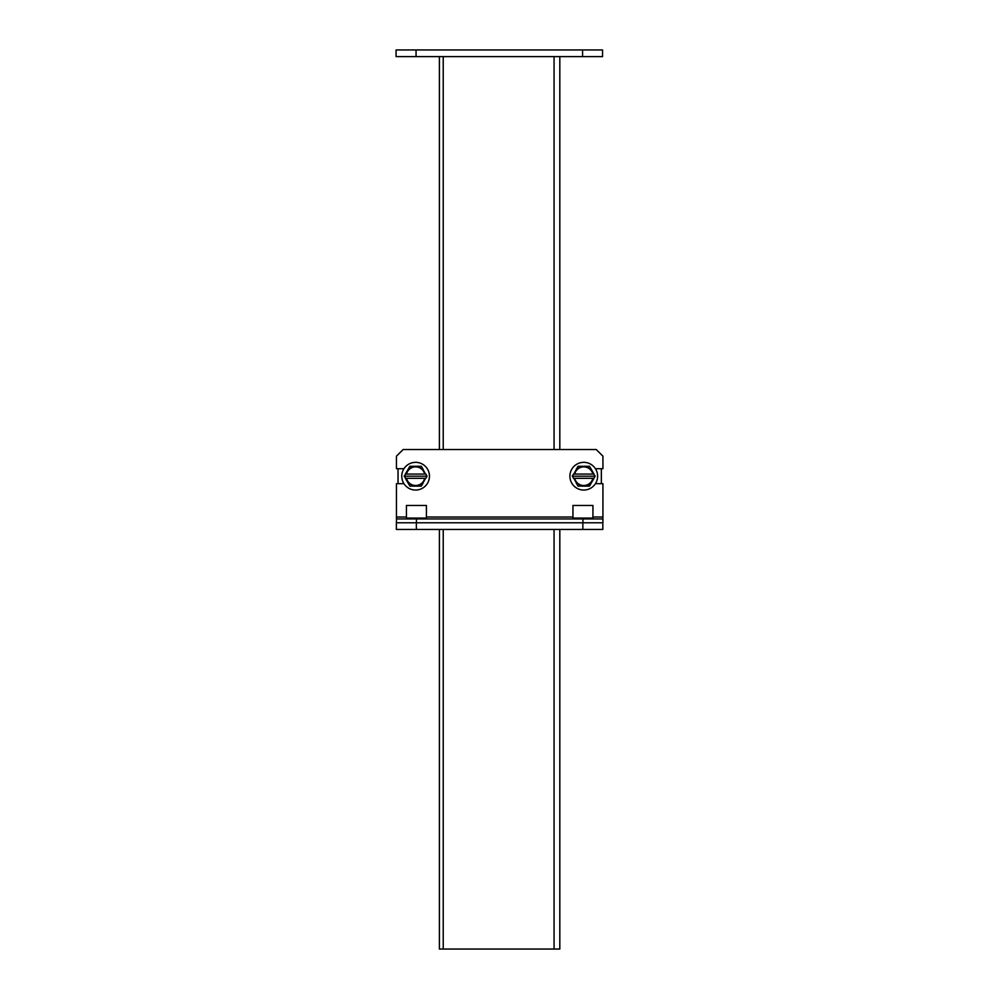 <?xml version="1.0" encoding="UTF-8"?>
<svg xmlns="http://www.w3.org/2000/svg" width="999" height="999" viewBox="0 0 999 999"><rect width="100%" height="100%" fill="white"/><g stroke="black" fill="none" stroke-linecap="round" stroke-linejoin="round"><path stroke-width="1.5" d="M429.458 476.186A13.849 13.849 0 0 1 415.609 490.047A13.849 13.849 0 0 1 401.76 476.186A13.849 13.849 0 0 1 415.609 462.337A13.849 13.849 0 0 1 429.458 476.186M425.512 478.321L421.341 486.113L409.877 486.113L405.382 478.321L406.531 478.321A9.328 9.328 0 0 0 424.687 478.321L425.836 478.321L427.06 476.186L425.836 474.063L424.687 474.063A9.328 9.328 0 0 0 406.531 474.063L405.382 474.063L409.877 466.271L421.341 466.271L425.512 474.063M421.341 486.113L417.632 486.113L423.189 482.892L421.341 486.113M413.598 486.113L409.877 486.113L408.029 482.892L413.598 486.113M421.341 466.271L423.189 469.48L417.632 466.271L421.341 466.271M409.877 466.271L413.598 466.271L408.029 469.48L409.877 466.271M405.719 474.063L404.158 476.186L405.719 478.321M424.687 478.321L406.531 478.321M406.531 474.063L424.687 474.063M427.06 476.186L404.158 476.186M398.027 468.706L398.027 483.678M592.931 517.032L592.931 518.069L572.951 518.069L572.951 505.469L592.931 505.469L592.931 517.032L602.921 517.032L602.921 483.678L595.416 483.678M595.416 468.706L602.921 468.706L602.921 456.181L596.253 449.525L403.121 449.525L396.453 456.181L396.453 468.706L403.958 468.706M403.958 483.678L396.453 483.678L396.453 517.032L406.443 517.032L406.443 505.469L426.423 505.469L426.423 517.032L572.951 517.032M602.921 517.032L602.921 522.789L582.941 522.789L582.941 518.943L602.921 518.943M396.453 522.789L396.453 517.032M406.443 517.032L406.443 518.069L426.423 518.069L426.423 517.032M396.453 518.943L582.941 518.943M601.348 483.678L601.348 468.706M582.567 49.95L602.547 49.95L602.547 56.606L396.079 56.606L396.079 49.95L582.567 49.95L582.567 56.606M443.231 529.445L443.231 949.05L439.398 949.05L439.398 529.445M439.398 449.525L439.398 56.606M559.815 56.606L559.815 449.525M559.815 529.445L559.815 949.05L443.231 949.05M443.231 56.606L443.231 449.525M582.854 529.445L602.834 529.445L602.834 522.789L396.378 522.789L396.378 529.445L582.854 529.445L582.854 522.789M569.905 476.186A13.849 13.849 0 0 1 583.766 462.337A13.849 13.849 0 0 1 597.614 476.186A13.849 13.849 0 0 1 583.766 490.047A13.849 13.849 0 0 1 569.905 476.186M573.863 474.063L578.034 466.271L589.485 466.271L593.993 474.063L592.844 474.063A9.328 9.328 0 0 0 574.687 474.063L573.538 474.063L572.302 476.186L573.538 478.321L574.687 478.321A9.328 9.328 0 0 0 592.844 478.321L593.993 478.321L589.485 486.113L578.034 486.113L573.863 478.321M578.034 466.271L581.743 466.271L576.173 469.48L578.034 466.271M585.776 466.271L589.485 466.271L591.346 469.48L585.776 466.271M578.034 486.113L576.173 482.892L581.743 486.113L578.034 486.113M589.485 486.113L585.776 486.113L591.346 482.892L589.485 486.113M593.656 478.321L595.217 476.186L593.656 474.063M574.687 474.063L592.844 474.063M592.844 478.321L574.687 478.321M572.302 476.186L595.217 476.186M416.433 522.789L416.433 518.943M416.059 56.606L416.059 49.95M554.058 56.606L554.058 449.525M554.058 529.445L554.058 949.05M416.358 522.789L416.358 529.445"/></g></svg>
